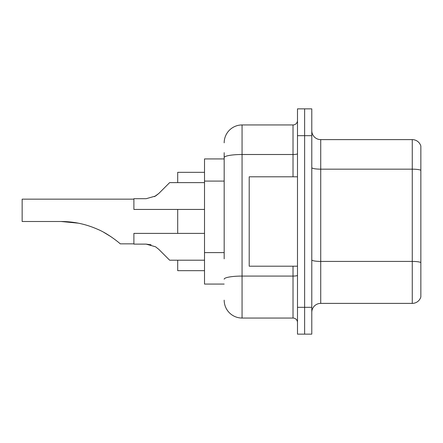 <?xml version="1.0" encoding="UTF-8"?>
<svg xmlns="http://www.w3.org/2000/svg" width="443" height="443" viewBox="0 0 443 443"><rect width="100%" height="100%" fill="white"/><g stroke="black" fill="none" stroke-linecap="round" stroke-linejoin="round"><path stroke-width="0.66" d="M224.18 174.83L224.18 152.669L224.18 158.926L204.516 158.926L204.516 284.074L224.18 284.074M224.18 258.856L224.18 152.669M297.486 307.32L297.486 334.138L304.634 334.138L304.634 307.32L304.634 334.138L311.789 334.138L311.789 307.32L304.634 307.32L304.634 135.68L304.634 307.32L297.486 307.32L297.486 135.68L304.634 135.68L304.634 108.862L304.634 135.68L311.789 135.68L311.789 307.32M311.789 135.68L311.789 108.862L297.486 108.862L297.486 135.68M224.18 142.834A17.881 17.881 0 0 1 242.061 124.954L242.061 318.046L293.017 318.046L293.017 266.199M242.061 124.954L293.017 124.954A4.469 4.469 0 0 0 297.486 120.485M297.486 322.515A4.469 4.469 0 0 0 293.017 318.046M242.061 318.046A17.881 17.881 0 0 1 224.18 300.166M311.789 312.326A8.938 8.938 0 0 1 320.726 303.383L412.267 303.383L412.267 139.617L320.726 139.617A8.938 8.938 0 0 1 311.789 130.674A8.938 8.938 0 0 0 320.726 139.617L320.726 303.383M420.85 146.052A8.938 8.938 0 0 0 412.267 139.617A8.938 8.938 0 0 1 420.85 146.052L420.85 296.948A8.938 8.938 0 0 1 412.267 303.383M420.85 170.405L420.85 262.538A8.938 1.55 180 0 0 412.267 261.42L320.726 261.42A8.938 1.55 -0 0 1 311.789 259.864M133.891 199.151L22.15 199.151L22.15 221.5L61.106 221.5C73.71 221.528 85.776 224.08 97.31 229.158C108.192 233.539 119.981 243.401 120.236 243.849C119.931 243.345 108.059 233.467 97.25 229.131C85.732 224.069 73.688 221.528 61.106 221.5L78.073 223.122M177.698 209.434L177.698 233.389M177.698 260.207L177.698 270.667L204.516 270.667M204.516 172.333L177.698 172.333L177.698 182.616M103.883 232.398L110.966 236.695L104.111 232.52M78.273 223.161L61.106 221.5M297.486 176.801L249.21 176.801L249.21 266.199L297.486 266.199M158.799 249.354L169.652 260.207L158.799 249.354L169.652 260.207L158.799 249.354L155.571 246.801L158.799 249.354M204.516 233.389L133.891 233.389L133.891 244.115L146.151 244.115L155.571 246.801M146.157 244.115L151.046 244.796L146.157 244.115L133.891 244.115M204.516 260.207L169.652 260.207L165.184 255.738M154.424 196.675L158.799 193.469L169.652 182.616L158.799 193.469L169.652 182.616L158.799 193.469L155.571 196.022L158.799 193.469L155.571 196.022L146.157 198.702L133.891 198.702L133.891 209.434L204.516 209.434M158.799 193.469L155.571 196.022L146.157 198.702M165.184 187.084L169.652 182.616L204.516 182.616M224.18 181.087L204.516 181.087M224.18 252.599L204.516 252.599M297.486 275.302A4.469 0.775 0 0 1 293.017 276.078L242.061 276.078A17.881 3.107 180 0 0 224.18 279.184M224.18 157.608A17.881 3.107 180 0 1 242.061 154.502L293.017 154.502L293.017 124.954M293.017 176.801L293.017 154.502A4.469 0.775 0 0 0 297.486 153.727M420.85 170.278A8.938 1.55 180 0 0 412.267 169.165L320.726 169.165A8.938 1.55 -0 0 1 311.789 167.609M120.236 243.849L133.891 243.849"/></g></svg>
